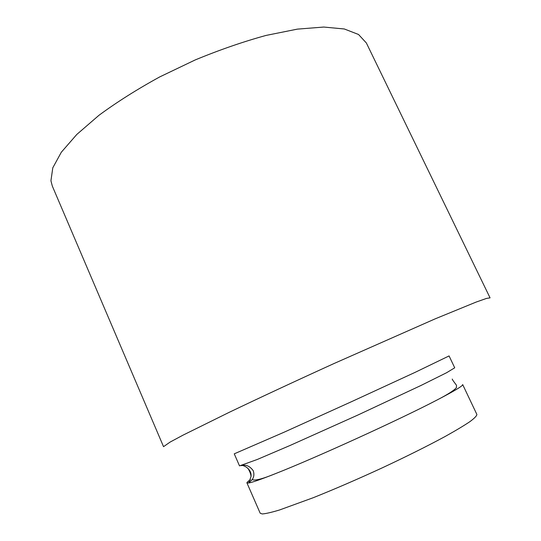<?xml version="1.0" encoding="UTF-8"?>
<svg xmlns="http://www.w3.org/2000/svg" width="541" height="541" viewBox="0 0 541 541"><rect width="100%" height="100%" fill="white"/><g stroke="black" fill="none" stroke-linecap="round" stroke-linejoin="round"><path stroke-width="0.81" d="M246.933 482.876L260.18 513.213L262.209 513.95C265.699 513.727 271.474 512.401 279.535 509.98L313.28 497.7C334.629 489.145 357.601 479.211 382.189 467.884C406.494 456.503 427.437 446.055 445.027 436.546C455.502 430.71 463.752 425.774 469.777 421.737C474.443 418.281 476.81 415.853 476.878 414.453L462.677 384.556C463.224 385.679 454.758 390.785 437.29 399.88C399.366 419.701 314.99 458.153 275.153 473.767C261.093 479.326 252.275 482.403 248.684 482.998L252.174 479.617C253.986 477.121 254.351 474.173 253.256 470.765C250.01 466.254 246.243 464.496 241.935 465.497L241.11 465.659C242.382 464.421 251.863 468.405 251.058 476.452L248.684 482.998L246.933 482.876C246.777 482.416 247.94 481.368 250.422 479.739M366.372 42.982L358.527 34.482L344.313 28.977L323.761 27.05L297.347 29.133L266.044 35.429C243.2 41.691 219.592 49.86 195.22 59.929L159.751 76.903C137.096 89.333 116.836 102.127 98.962 115.301L76.795 134.452L61.329 152.217L52.788 167.825L50.935 180.768L52.328 186.104L163.538 446.67L170.172 442.044L183.088 435.113L229.242 412.31C259.457 397.845 296.17 380.749 334.074 363.505L435.133 318.865L476.181 302.054L486.467 298.429L490.065 297.861L366.372 42.982M449.077 355.924L414.967 372.424L351.839 401.537L284.106 432.205L234.253 453.831L239.514 465.882L257.313 459.458L290.023 445.486L357.993 414.988L421.067 385.429L446.575 372.735L454.717 367.806L449.077 355.924M437.29 399.88C447.644 394.524 454 390.467 456.354 387.701L456.536 385.449C456.563 385.131 452.357 380.093 452.235 379.052M275.153 473.767C262.513 478.954 254.858 480.902 252.174 479.617M248.779 482.728L249.814 482.241M247.778 468.134C249.726 471.177 250.814 473.95 251.058 476.452"/></g></svg>
